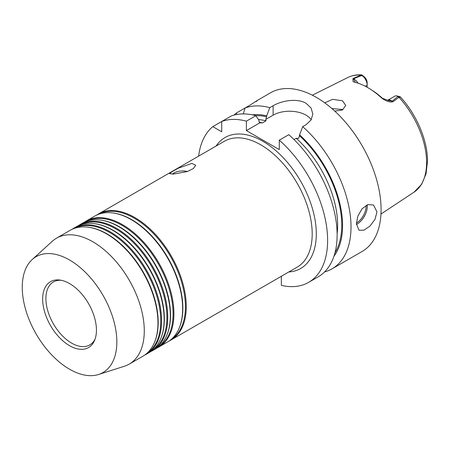<?xml version="1.0" encoding="UTF-8"?>
<svg xmlns="http://www.w3.org/2000/svg" width="450" height="450" viewBox="0 0 450 450"><rect width="100%" height="100%" fill="white"/><g stroke="black" fill="none" stroke-linecap="round" stroke-linejoin="round"><path stroke-width="0.67" d="M173.391 174.088L169.56 173.661L171.838 171.804L178.296 168.204L191.897 163.406L195.733 165.279L193.438 168.525L187.273 171.568L173.391 174.088M311.231 119.751A23.265 13.432 0 0 0 306.028 115.161A23.265 13.432 0 0 0 273.122 115.161L265.821 119.374L266.698 115.858A84.038 48.521 60 0 0 252.315 114.834M273.122 115.161L273.122 105.739C281.767 100.597 297.349 97.987 306.028 103.286L311.079 108.017L312.84 114.002L311.085 119.987L306.028 124.734L302.687 126.664A91.603 52.886 60 0 1 348.761 206.066A91.603 52.886 60 0 1 332.038 268.841A91.603 52.886 60 0 1 324.568 271.935M376.971 211.922L374.985 219.369L369.928 226.142L363.887 230.203L359.01 230.209L356.406 223.791L357.891 216.045L362.048 208.761L367.903 204.598L373.551 205.026L376.971 211.922M324.709 102.836L332.64 99.354L342.523 100.778L345.718 105.452L342.495 109.957L334.766 111.111M342.523 109.519L331.892 108.546M399.797 97.38C400.567 96.581 400.298 96.553 398.987 97.29L393.007 101.706C389.835 102.949 383.822 100.024 381.06 97.459A67.078 38.728 -120 0 0 370.322 89.162A67.078 38.728 -120 0 0 354.577 82.17L353.087 81.703L352.912 78.559L361.716 74.869L364.427 76.961A5.468 3.156 60 0 1 367.161 82.811L367.161 85.185A8.376 4.837 -120 0 0 362.97 76.224L361.519 75.583L353.492 78.795L355.314 82.356M257.085 100.564L270.506 92.812A91.603 52.886 60 0 1 316.305 97.352A91.603 52.886 60 0 1 376.149 178.076A91.603 52.886 60 0 1 362.109 251.482L332.038 268.841M69.547 345.668A38.031 21.954 60 0 1 43.104 304.976A38.031 21.954 60 0 1 59.951 280.063A38.031 21.954 60 0 1 69.547 283.562A38.031 21.954 60 0 1 94.669 340.194A38.031 21.954 60 0 1 69.547 345.668M95.113 338.996A36.349 20.987 60 0 1 89.781 344.908A36.349 20.987 60 0 1 71.601 343.108A36.349 20.987 60 0 1 47.858 311.074A36.349 20.987 60 0 1 53.426 281.947A36.349 20.987 60 0 1 61.217 280.282M99.225 214.065A72.264 41.721 60 0 1 134.319 218.211A72.264 41.721 60 0 1 181.249 280.963A72.264 41.721 60 0 1 171.461 339.188M96.739 215.066A72.703 41.974 60 0 1 98.505 213.947A72.703 41.974 60 0 1 134.854 217.547A72.703 41.974 60 0 1 182.351 281.61A72.703 41.974 60 0 1 171.208 339.868A72.703 41.974 60 0 1 169.352 340.836M84.403 222.193A72.703 41.974 60 0 1 86.164 221.068L94.888 216.034A72.703 41.974 60 0 1 112.894 212.951L113.541 213.041A72.264 41.721 60 0 1 131.771 219.684A72.264 41.721 60 0 1 179.505 327.302L179.263 327.904A72.703 41.974 60 0 1 167.586 341.961L158.867 346.995A72.703 41.974 60 0 1 157.016 347.963M112.894 212.951A72.703 41.974 60 0 1 131.237 219.634A72.703 41.974 60 0 1 179.263 327.904M86.884 221.192A72.264 41.721 60 0 1 121.984 225.332A72.264 41.721 60 0 1 168.913 288.084A72.264 41.721 60 0 1 159.12 346.309M86.164 221.068A72.703 41.974 60 0 1 122.518 224.668A72.703 41.974 60 0 1 170.01 288.737A72.703 41.974 60 0 1 158.867 346.995M78.233 225.754A72.703 41.974 60 0 1 79.999 224.629L82.547 223.155A72.703 41.974 60 0 1 100.558 220.078L101.199 220.162A72.264 41.721 60 0 1 119.436 226.806A72.264 41.721 60 0 1 167.169 334.429L166.922 335.031A72.703 41.974 60 0 1 155.25 349.082L152.702 350.556A72.703 41.974 60 0 1 150.846 351.523M100.558 220.078A72.703 41.974 60 0 1 118.901 226.761A72.703 41.974 60 0 1 166.922 335.031M80.719 224.752A72.264 41.721 60 0 1 115.813 228.898A72.264 41.721 60 0 1 162.743 291.645A72.264 41.721 60 0 1 152.955 349.869M79.999 224.629A72.703 41.974 60 0 1 116.347 228.229A72.703 41.974 60 0 1 163.845 292.298A72.703 41.974 60 0 1 152.702 350.556M72.062 229.314A72.703 41.974 60 0 1 73.828 228.189L76.382 226.721A72.703 41.974 60 0 1 94.388 223.639L95.029 223.723A72.264 41.721 60 0 1 113.265 230.366A72.264 41.721 60 0 1 160.999 337.989L160.757 338.591A72.703 41.974 60 0 1 149.079 352.642L146.531 354.116A72.703 41.974 60 0 1 144.675 355.084M94.388 223.639A72.703 41.974 60 0 1 112.731 230.321A72.703 41.974 60 0 1 160.757 338.591M74.548 228.313A72.264 41.721 60 0 1 109.642 232.459A72.264 41.721 60 0 1 156.572 295.211A72.264 41.721 60 0 1 146.784 353.436M73.828 228.189A72.703 41.974 60 0 1 110.177 231.795A72.703 41.974 60 0 1 157.674 295.858A72.703 41.974 60 0 1 146.531 354.116M56.52 238.185L70.211 230.282A72.703 41.974 60 0 1 88.217 227.199L88.864 227.289A72.264 41.721 60 0 1 107.094 233.927A72.264 41.721 60 0 1 154.834 341.55L154.586 342.152A72.703 41.974 60 0 1 142.914 356.203L129.223 364.112A72.703 41.974 -120 0 0 140.366 305.854A72.703 41.974 -120 0 0 92.869 241.785A72.703 41.974 -120 0 0 56.52 238.185A72.703 41.974 -120 0 0 52.273 241.296L32.197 259.549A66.887 38.616 -120 0 0 27.067 314.1A66.887 38.616 -120 0 0 69.547 369.225A66.887 38.616 -120 0 0 98.561 374.496A66.887 38.616 -120 0 0 114.289 322.74A66.887 38.616 -120 0 0 69.547 259.999A66.887 38.616 -120 0 0 32.197 259.549M88.217 227.199A72.703 41.974 60 0 1 106.56 233.882A72.703 41.974 60 0 1 154.586 342.152M98.561 374.496L124.408 366.233A72.703 41.974 -120 0 0 129.223 364.112M198.624 156.139A91.603 52.886 60 0 1 212.799 126.636L221.715 131.782L221.715 121.483A91.603 52.886 60 0 1 246.392 121.174L246.392 130.596L279.293 149.591L279.293 140.169A91.603 52.886 60 0 1 325.367 219.572A91.603 52.886 60 0 1 308.644 282.347A91.603 52.886 60 0 1 281.351 285.379L281.351 276.621L281.053 276.452M397.806 96.531L398.987 97.29A66.229 38.239 -120 0 1 426.6 162.546A66.229 38.239 -120 0 1 414.034 192.156L421.684 184.247L426.049 173.796L427.5 161.196C427.68 140.473 416.531 114.334 400.191 96.761L397.136 95.951A8.376 4.837 -120 0 0 394.684 96.238L387.641 100.299A8.376 4.837 60 0 1 392.22 101.154L397.806 96.531L397.136 95.951M243.27 113.906L245.109 107.978L236.194 113.124L237.066 114.429M212.799 126.636L231.221 115.999A91.603 52.886 60 0 1 255.898 115.684L258.986 120.313L258.986 121.292L259.982 122.844M255.982 101.7C258.806 99.512 256.905 100.609 250.273 104.996L245.109 107.978A91.603 52.886 60 0 1 269.786 107.668L266.698 115.858M246.392 121.174L255.898 115.684M246.392 130.596L259.864 122.816L262.384 122.906L265.984 120.831L265.821 119.374M302.687 126.664L299.599 134.854L298.721 138.369L296.201 138.279L294.013 139.545M234.023 115.104A91.603 52.886 60 0 1 236.194 113.124M273.122 105.739L269.786 107.668M279.293 140.169L288.799 134.679A91.603 52.886 60 0 1 334.873 214.088A91.603 52.886 60 0 1 318.15 276.863L308.644 282.347M299.599 134.854A84.038 48.521 60 0 1 333.945 256.224M370.322 89.162L372.167 90.337A64.17 37.052 60 0 1 382.438 98.28L388.277 100.485L392.22 101.154L393.007 101.706M367.161 87.266L367.161 85.185L365.293 86.259M362.97 76.224L364.427 76.961M361.519 75.583L360.546 75.099A66.229 38.239 -120 0 0 347.844 77.513L312.339 95.203M358.031 83.166A8.376 4.837 60 0 0 353.492 78.795L352.912 78.559M382.438 98.28L381.06 97.459M172.35 174.133A12.358 7.138 180 0 1 187.453 171.506M171.208 339.868L297.135 267.165A72.703 41.974 -120 0 0 308.284 208.907A72.703 41.974 -120 0 0 260.786 144.838A72.703 41.974 -120 0 0 224.438 141.238L98.505 213.947M216.107 146.047A75.611 43.656 60 0 1 262.845 141.278A75.611 43.656 60 0 1 314.595 217.406A75.611 43.656 60 0 1 288.81 271.974M356.423 224.477A14.541 8.393 120 0 0 367.307 206.342A14.541 8.393 120 0 0 367.217 204.846M356.423 223.071A13.669 7.892 120 0 0 366.069 206.342A13.669 7.892 120 0 0 366.036 205.414M255.769 115.65A82.879 47.852 60 0 1 266.698 116.843M259.166 122.203A79.971 46.17 60 0 1 262.384 122.906M296.201 138.279A79.971 46.17 60 0 1 337.112 233.719M258.497 119.576A79.971 46.17 60 0 1 265.984 120.831M299.599 135.838A82.879 47.852 60 0 1 334.963 252.827M414.034 192.156L380.959 214.054M347.844 77.513C352.046 75.448 356.664 74.565 361.716 74.869"/></g></svg>
